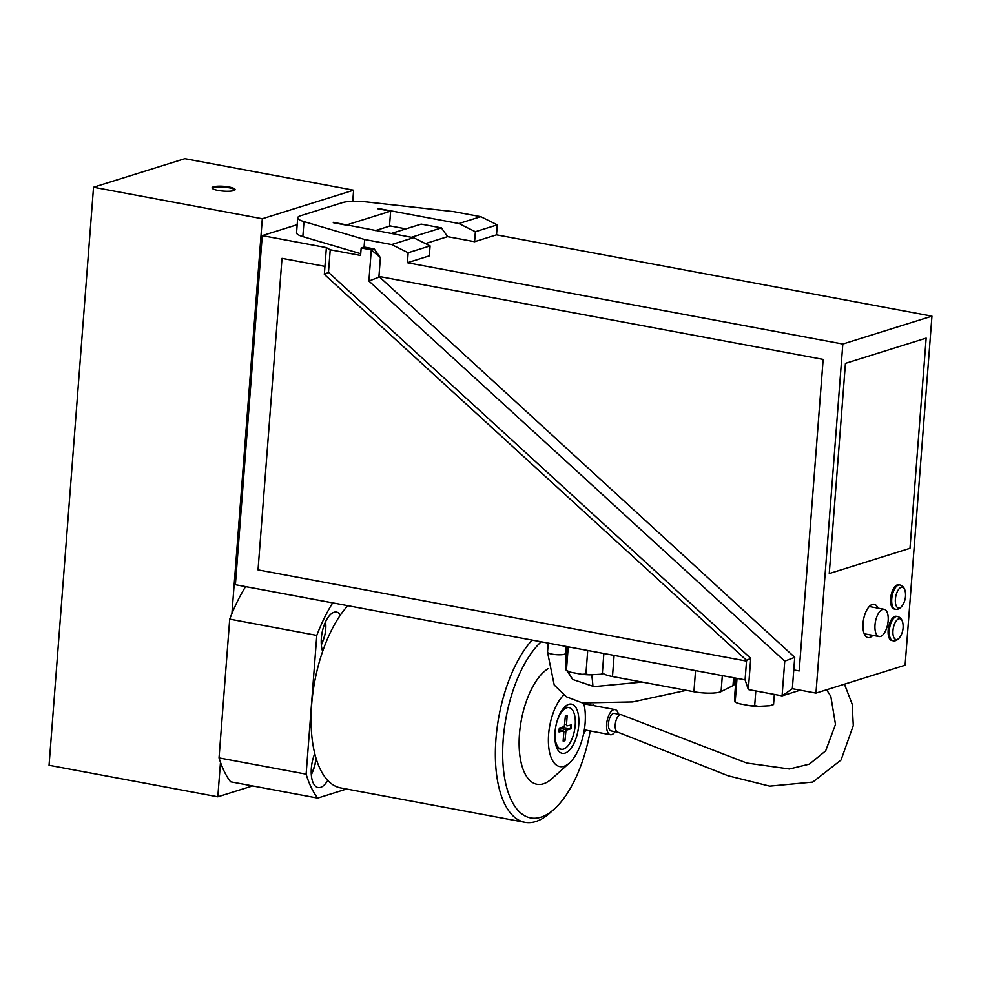 <?xml version="1.0" encoding="UTF-8"?>
<svg xmlns="http://www.w3.org/2000/svg" width="981" height="981" viewBox="0 0 981 981"><rect width="100%" height="100%" fill="white"/><g stroke="black" fill="none" stroke-linecap="round" stroke-linejoin="round"><path stroke-width="1.47" d="M212.178 188.217A11.551 2.403 -175.6 0 1 223.705 187.077A11.551 2.403 -175.6 0 1 234.913 189.971M218.089 190.424A11.551 2.403 -175.6 0 1 212.055 187.825A11.551 2.403 -175.6 0 1 223.754 186.316A11.551 2.403 -175.6 0 1 235.084 189.603A11.551 2.403 -175.6 0 1 218.089 190.424M352.755 201.338L353.614 190.191L262.295 218.751L231.921 613.566A122.772 55.451 -79.4 0 1 245.606 586.626L245.655 586.613M565.277 716.927L567.177 715.811A12.802 5.788 100.6 0 0 565.338 716.289L564.48 725.02A1.655 0.748 100.6 0 1 563.572 726.811L559.354 728.086A12.802 5.788 100.6 0 0 559.011 731.912L563.204 730.98L559.219 729.827L563.376 730.98A1.655 0.748 100.6 0 0 563.204 730.98M563.315 738.828L564.982 740.569L565.841 731.838L563.756 731.483M565.841 731.838A1.655 0.748 100.6 0 1 566.748 730.048L570.967 728.773L561.696 727.375M567.177 715.811L566.491 724.493A1.655 0.748 100.6 0 0 567.006 725.891A1.655 0.748 100.6 0 0 567.116 725.879L571.31 724.947A12.802 5.788 100.6 0 1 570.967 728.773M564.982 740.569A12.802 5.788 100.6 0 1 563.131 741.06L563.83 732.366A1.655 0.748 100.6 0 0 563.376 730.98M555.957 725.682A21.165 9.565 -79.4 0 1 569.041 707.62A21.165 9.565 -79.4 0 1 574.915 728A21.165 9.565 -79.4 0 1 563.315 749.153A21.165 9.565 -79.4 0 1 561.279 749.239A21.165 9.565 -79.4 0 1 555.589 727.669M561.279 749.239L559.611 748.932A21.165 9.565 -79.4 0 1 556.386 746.774M563.597 708.159A21.165 9.565 -79.4 0 1 567.374 707.313L569.041 707.62M614.351 713.395A8.927 4.034 -79.4 0 0 608.478 723.488A8.927 4.034 -79.4 0 0 611.077 730.931A8.927 4.034 -79.4 0 1 608.478 723.488A8.927 4.034 -79.4 0 1 614.351 713.395L621.108 714.659A8.927 4.034 -79.4 0 0 615.234 724.751A8.927 4.034 -79.4 0 0 617.822 732.194A8.927 4.034 -79.4 0 0 618.018 732.218M615.136 731.691A12.778 5.763 -79.4 0 1 610.366 734.72A12.778 5.763 -79.4 0 1 606.65 724.064A12.778 5.763 -79.4 0 1 615.062 709.606A12.778 5.763 -79.4 0 1 618.41 714.156M590.378 704.199A24.243 10.95 -79.4 0 1 590.452 705.02M585.767 730.122A24.243 10.95 -79.4 0 1 583.56 733.947M563.756 695.026A38.492 17.388 100.6 0 0 548.6 745.67A38.492 17.388 100.6 0 0 569.421 762.997A38.492 17.388 100.6 0 0 585.13 723.034A38.492 17.388 100.6 0 0 583.67 703.193M571.849 678.582L570.967 676.841A60.037 27.112 100.6 0 0 567.116 671.09M548.121 668.686A60.037 27.112 100.6 0 0 519.182 746.897A60.037 27.112 100.6 0 0 551.96 778.644L569.421 762.997M532.119 640.103A99.682 45.028 100.6 0 0 495.503 746.664A99.682 45.028 100.6 0 0 524.945 822.323A99.682 45.028 100.6 0 0 549.863 813.028L554.228 809.117A94.299 42.588 100.6 0 0 590.206 730.955M340.456 614.989A99.682 45.028 100.6 0 0 322.626 651.433A23.09 10.435 -79.4 0 1 324.012 625.547A23.09 10.435 -79.4 0 1 336.544 612.095A23.09 10.435 -79.4 0 1 340.456 614.989A99.682 45.028 -79.4 0 1 347.826 605.694M314.766 753.592A99.682 45.028 100.6 0 0 327.728 780.41A23.09 10.435 -79.4 0 1 318.065 787.547A23.09 10.435 -79.4 0 1 314.766 753.592A99.682 45.028 -79.4 0 1 322.626 651.433M524.945 822.323L340.64 787.915A99.682 45.028 -79.4 0 1 327.728 780.41M593.064 705.498A94.299 42.588 100.6 0 0 593.113 704.444M592.941 686.528A94.299 42.588 100.6 0 0 591.678 674.756M541.181 641.795A94.299 42.588 100.6 0 0 503.143 765.891A94.299 42.588 100.6 0 0 554.228 809.117M578.741 725.033A25.015 11.294 100.6 0 0 565.203 706.492A25.015 11.294 100.6 0 0 557.282 748.908A25.015 11.294 100.6 0 0 569.789 749.742A25.015 11.294 100.6 0 0 578.741 725.033M332.743 602.874L332.694 602.898A122.772 55.451 100.6 0 0 316.789 635.406L306.121 774.156A122.772 55.451 100.6 0 0 317.672 798.08L346.612 789.018M262.295 218.751L93.526 187.236L49.05 765.278L217.819 796.793L252.583 785.916M317.672 798.08L230.596 781.808A122.772 55.451 -79.4 0 1 220.48 762.323L217.819 796.793M93.526 187.236L184.845 158.677L353.614 190.191M306.121 774.156L219.033 757.896A122.772 55.451 100.6 0 0 220.48 762.323M231.921 613.566A122.772 55.451 100.6 0 0 229.713 619.146L316.789 635.406M332.694 602.898L245.606 586.626M219.033 757.896L229.713 619.146M892.906 640.716L891.766 640.507A12.312 5.567 -79.4 0 1 888.32 628.809A12.312 5.567 -79.4 0 1 894.942 616.387A12.312 5.567 -79.4 0 1 896.278 616.289L897.431 616.509A12.312 5.567 100.6 0 0 896.094 616.595A12.312 5.567 100.6 0 0 889.326 630.44A12.312 5.567 100.6 0 0 892.906 640.716C895.395 641.415 897.873 639.992 900.362 636.473L900.362 636.473A19.24 19.24 0 0 0 902.851 623.156A10.583 4.782 100.6 0 0 897.627 619.44A10.583 4.782 100.6 0 0 892.968 630.709A10.583 4.782 100.6 0 0 895.028 639.072A10.583 4.782 100.6 0 0 900.362 636.473M895.334 609.189L894.182 608.98A12.312 5.567 -79.4 0 1 890.748 597.27A12.312 5.567 -79.4 0 1 897.37 584.86A12.312 5.567 -79.4 0 1 898.706 584.762L899.859 584.983A12.312 5.567 100.6 0 0 898.522 585.068A12.312 5.567 100.6 0 0 891.754 598.913A12.312 5.567 100.6 0 0 895.334 609.189C897.823 609.888 900.3 608.465 902.79 604.934L902.79 604.934A19.24 19.24 0 0 0 905.267 591.629A10.583 4.782 100.6 0 0 900.043 587.913A10.583 4.782 100.6 0 0 895.395 599.183A10.583 4.782 100.6 0 0 897.456 607.546A10.583 4.782 100.6 0 0 902.79 604.934M872.82 635.381A16.935 7.652 -79.4 0 1 867.964 637.576A16.935 7.652 -79.4 0 1 863.035 623.438A16.935 7.652 -79.4 0 1 874.181 604.284A16.935 7.652 -79.4 0 1 877.946 608.146M570.439 672.193A20.294 4.218 -175.6 0 1 567.987 671.347A20.294 4.218 -175.6 0 1 566.295 670.501A20.294 4.218 -175.6 0 1 566.221 670.452A48.388 2.06 -86.1 0 0 566.233 670.464A48.388 2.06 -86.1 0 0 566.429 670.354A47.775 41.46 -107.4 0 0 570.439 672.193L581.745 674.315A48.388 41.987 -107.4 0 0 585.915 673.996A47.775 39.412 112.5 0 0 589.789 674.854L600.752 674.254A48.388 39.914 112.5 0 0 603.266 673.506M882.63 609.409A13.857 6.254 -79.4 0 1 884.126 609.299A13.857 6.254 -79.4 0 1 887.989 622.457A13.857 6.254 -79.4 0 1 880.546 636.436A13.857 6.254 -79.4 0 1 879.037 636.534A13.857 6.254 -79.4 0 1 875.175 623.376A13.857 6.254 -79.4 0 1 882.63 609.409M735.063 702.016L735.002 701.979A48.388 2.06 -86.1 0 0 735.002 701.979A48.388 2.06 -86.1 0 0 735.198 701.869A47.775 41.46 -107.4 0 0 739.208 703.708A20.294 4.218 -175.6 0 1 736.756 702.862A20.294 4.218 -175.6 0 1 735.063 702.016A20.294 4.218 -175.6 0 1 734.99 701.967L734.634 699.257A47.775 2.036 -86.1 0 1 734.585 697.197L736.057 678.19M773.568 704.468A47.775 2.036 93.9 0 1 773.445 704.579L772.697 704.91A20.294 4.218 -175.6 0 1 769.521 705.768A48.388 39.914 112.5 0 0 773.568 704.468L774.34 694.413M750.526 705.83A48.388 41.987 -107.4 0 0 754.696 705.511A47.775 39.412 112.5 0 0 758.571 706.369A20.294 4.218 -175.6 0 1 750.526 705.83L739.208 703.708M755.811 690.955L754.696 705.511M737.013 678.374L735.198 701.869M758.571 706.369L769.521 705.768M603.867 653.505L602.432 672.206A19.24 3.998 4.4 0 0 612.487 676.547L693.923 691.752A19.24 3.998 4.4 0 0 721.096 691.593L733.003 685.596A19.24 3.998 4.4 0 0 734.144 684.382L734.646 677.92M800.251 690.183L782.09 695.86L784.751 661.182L368.893 281.044L371.296 249.836L380.395 257.684L374.215 248.916L364.086 247.028L364.662 239.523L303.987 221.608A23.09 4.807 -175.6 0 1 297.709 217.77A23.09 4.807 -175.6 0 1 300.48 215.759L342.455 202.626A23.09 4.807 -175.6 0 1 366.771 201.963L453.798 211.638L480.8 216.678L497.281 224.857L475.368 231.712L458.875 223.533L480.8 216.678M374.215 248.916L371.296 249.836L361.167 247.935L360.591 255.452L330.217 249.775L328.476 272.35L750.735 658.337L748.331 689.557L782.09 695.86L792.341 688.699L815.959 693.113L905.095 665.228L931.95 316.152L496.521 234.839L474.608 241.706L447.594 236.654L441.425 227.886L421.168 224.109L391.125 233.515M748.331 689.557L745.082 679.87L746.529 661.108L258.028 569.887L282.001 258.346L324.944 266.366L324.331 274.386L746.59 660.372L750.735 658.337M346.784 225.225L333.282 222.712M377.844 208.769L390.646 211.16L346.808 224.87M375.404 230.572L389.482 226.17L390.646 211.16M377.869 208.413L458.875 223.533M931.95 316.152L842.826 344.037L407.397 262.724L429.31 255.869L430.083 245.888L408.157 252.742L391.677 244.563L364.662 239.523M391.677 244.563L413.59 237.709L430.083 245.888M333.307 222.344L413.59 237.709M746.59 660.372L746.529 661.108M328.476 272.35L324.331 274.386M405.926 228.88L389.518 225.814M282.001 258.346L324.944 266.366L326.379 247.604L262.246 235.624L235.391 584.701L745.082 679.87M262.246 235.624L297.182 224.698M603.389 673.604A20.294 4.218 -175.6 0 1 600.752 674.254M589.789 674.854A20.294 4.218 -175.6 0 1 581.745 674.315M567.276 646.675L565.816 665.682A47.775 2.036 -86.1 0 0 565.865 667.742L566.295 670.501M587.729 650.489L585.915 673.996M568.244 646.859L566.429 670.354M326.379 247.604L330.217 249.775M360.726 253.711L302.835 236.617A23.09 4.807 -175.6 0 1 296.556 232.779L297.709 217.77M842.826 344.037L815.959 693.113M909.988 548.305L829.264 573.566L845.438 363.362L926.162 338.114L909.988 548.305L829.264 573.566L845.438 363.362L926.162 338.114M794.733 657.331L378.936 276.446L823.145 359.402L799.172 670.943L793.764 669.937L794.733 657.331L784.751 661.182M793.776 669.937L792.341 688.699M441.425 227.886L411.37 237.292M361.167 247.935L364.086 247.028M447.594 236.654L425.447 243.582M407.397 262.724L408.157 252.742M474.608 241.706L475.368 231.712M496.521 234.839L497.281 224.857M380.395 257.684L378.948 276.446L823.157 359.402L799.184 670.943M378.874 277.194L368.893 281.044M564.651 739.809A12.103 5.469 -79.4 0 1 563.192 740.287M570.586 725.106A12.103 5.469 -79.4 0 1 570.255 728.773M565.289 716.706A12.103 5.469 -79.4 0 1 565.571 716.596A12.103 5.469 -79.4 0 1 566.724 716.437M566.748 730.048L559.611 728.012M566.491 724.493L564.566 724.186M325.52 621.831A18.86 8.522 -79.4 0 1 321.302 644.443M315.808 757.491A18.86 8.522 -79.4 0 1 311.296 774.487M565.89 646.418L565.338 653.53A8.927 1.852 -175.6 0 1 555.295 654.597A8.927 1.852 -175.6 0 1 547.545 652.157L548.244 643.119M614.106 655.418L612.487 676.547M302.835 236.617L303.987 221.608M695.554 670.624L693.923 691.752M722.323 675.627L721.096 691.593M733.604 677.736L733.003 685.596M559.109 731.826L559.44 728.049M615.062 709.606L583.83 703.782M610.366 734.72L584.32 729.852M321.351 645.081L325.398 633.481L325.802 621.255M311.345 775.137L315.392 763.525L316.041 758.276M547.545 652.206L554.228 685.045L566.442 696.817L582.395 702.936L632.647 701.942L686.369 690.342M734.561 679.024L736.008 678.717M826.615 689.778L830.833 696.4L835.493 724.383L825.659 750.857L809.399 764.125L789.386 768.994L746.786 763.034L621.108 714.634M565.338 653.518L565.829 666.357M567.055 670.93L572.855 679.514L593.983 686.626L642.199 682.089M844.445 684.198L852.182 704.174L853.286 725.597L841.048 760.03L812.746 782.09L769.754 786.137L728.147 775.799L617.822 732.182L611.077 730.931M869.264 606.528L884.126 609.299M864.212 633.775L879.037 636.534M905.267 591.629C904.592 587.913 902.778 585.694 899.859 584.983M902.851 623.156C902.164 619.44 900.362 617.221 897.431 616.509"/></g></svg>
